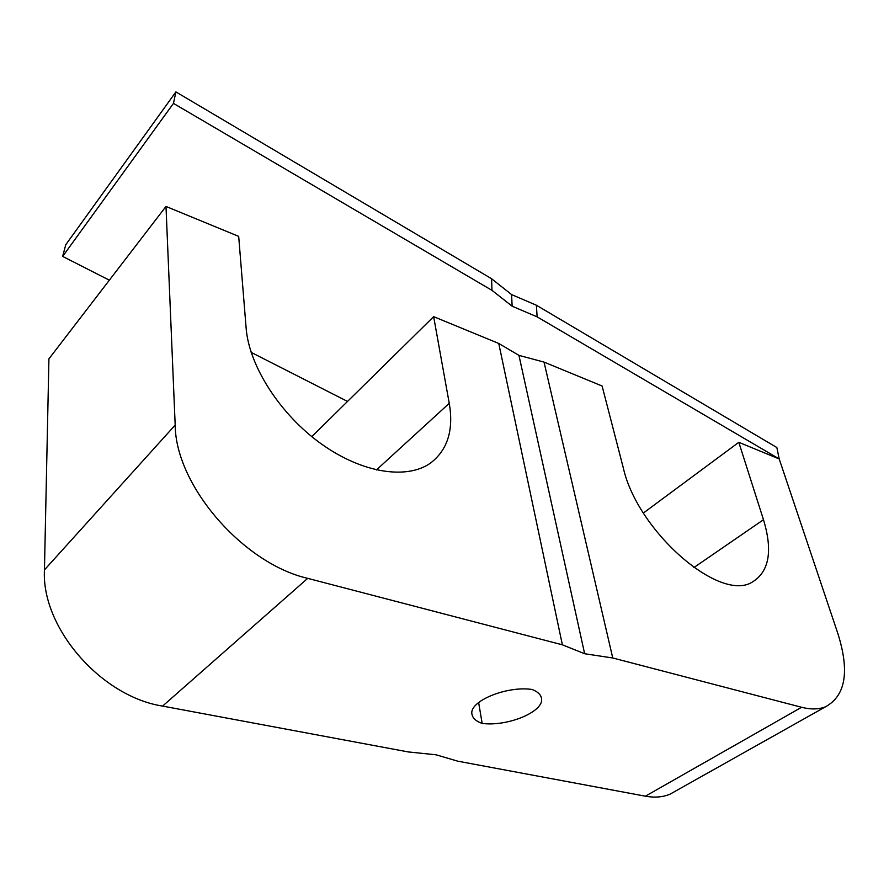 <?xml version="1.0" encoding="UTF-8"?>
<svg xmlns="http://www.w3.org/2000/svg" width="889" height="889" viewBox="0 0 889 889"><rect width="100%" height="100%" fill="white"/><g stroke="black" fill="none" stroke-linecap="round" stroke-linejoin="round"><path stroke-width="1.33" d="M776.853 447.534L779.197 458.935L537.123 316.851L536.4 305.238L776.853 447.534M512.131 306.205L511.597 294.592L491.584 278.724L491.973 290.347L512.131 306.205L537.123 316.851M536.4 305.238L511.597 294.592M491.973 290.347L173.466 103.391L175.9 91.9L65.764 244.731L62.663 256.41L109.347 280.179M175.9 91.9L491.584 278.724M173.466 103.391L62.663 256.41M251.165 352.377L347.532 401.439M676.629 790.477L670.084 794.155C662.883 797.189 654.66 797.866 645.392 796.188L457.757 761.173L436.055 754.794L408.351 751.95L162.587 706.088C101.035 696.531 41.194 627.645 44.45 569.893L48.928 358.856L165.987 206.437L238.685 236.374L246.131 328.108C249.009 366.046 280.368 414.785 321.551 444.067C362.756 473.459 407.284 479.793 430.698 462.936C447.634 449.812 453.812 429.943 449.245 403.328L433.643 316.651L311.795 436.621M433.643 316.651L498.762 343.465L562.381 644.825L307.716 578.35C243.142 563.582 175.533 485.483 175.189 425.075L165.987 206.437M518.943 355.367L584.64 653.726L612.754 657.982L544.035 362.101L518.943 355.367L498.762 343.465M562.381 644.825L584.64 653.726M544.035 362.101L602.109 386.015L623.278 467.792C637.38 531.4 720.112 603.064 752.394 582.006C769.207 571.638 772.908 550.88 763.484 519.721L738.803 442.311L779.197 458.935L837.883 633.613C849.773 671.362 845.65 695.754 825.492 706.799C818.78 709.466 810.824 709.633 801.6 707.277L612.754 657.982M478.626 702.51L482.16 723.424C476.148 721.335 472.759 718.334 472.015 714.412C468.403 701.61 506.297 685.586 532.089 689.475C537.556 691.586 540.679 694.453 541.423 698.076C545.001 711.311 507.93 726.846 482.16 723.424M643.425 512.997L738.803 442.311M449.245 403.328L376.414 469.948M175.189 425.075L44.45 569.893M307.716 578.35L162.587 706.088M645.392 796.188L801.6 707.277M693.809 567.604L763.484 519.721M670.084 794.155L825.492 706.799"/></g></svg>
